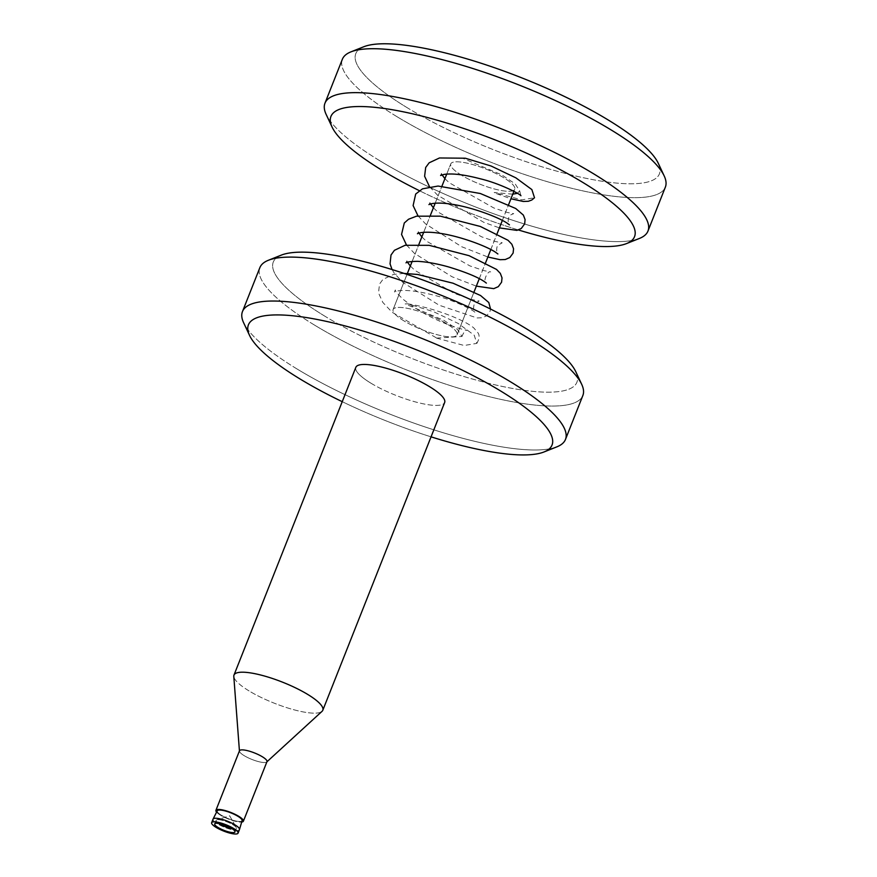 <?xml version="1.0" encoding="UTF-8"?>
<svg xmlns="http://www.w3.org/2000/svg" width="877" height="877" viewBox="0 0 877 877"><rect width="100%" height="100%" fill="white"/><g stroke="black" fill="none" stroke-linecap="round" stroke-linejoin="round"><path stroke-width="0.66" stroke-dasharray="4.38 3.29" d="M217.54 823.821A14.207 3.355 21.6 0 1 213.056 819.118A14.207 3.355 21.6 0 0 217.54 823.821A14.207 3.355 21.6 0 0 231.177 829.51A14.207 3.355 21.6 0 0 239.465 829.576A14.207 3.355 21.6 0 1 231.177 829.51A14.207 3.355 21.6 0 1 217.54 823.821M221.442 815.281A13.374 3.168 21.6 0 1 217.255 810.786A13.374 3.168 21.6 0 0 221.442 815.281A13.374 3.168 21.6 0 0 234.411 820.664A13.374 3.168 21.6 0 0 242.107 820.631A13.374 3.168 21.6 0 1 234.411 820.664A13.374 3.168 21.6 0 1 221.442 815.281M249.057 690.923A47.764 11.302 21.6 0 1 233.797 676.408A47.764 11.302 21.6 0 0 249.057 690.923A47.764 11.302 21.6 0 0 322.034 711.346A47.764 11.302 21.6 0 1 249.057 690.923M370.905 383.172A47.764 11.302 21.6 0 1 355.832 367.342A47.764 11.302 21.6 0 0 370.905 383.172A47.764 11.302 21.6 0 0 416.783 402.291A47.764 11.302 21.6 0 0 444.65 402.51A47.764 11.302 21.6 0 1 416.783 402.291A47.764 11.302 21.6 0 1 370.905 383.172M244.168 755.656A14.766 3.497 21.6 0 1 239.454 751.172A14.766 3.497 21.6 0 1 239.509 750.756A14.766 3.497 21.6 0 0 239.454 751.172L239.454 751.172A14.766 3.497 21.6 0 0 244.168 755.656A14.766 3.497 21.6 0 0 266.74 761.97A14.766 3.497 21.6 0 1 244.168 755.656M220.587 815.226A14.766 3.497 21.6 0 1 216.586 812.113A14.766 3.497 21.6 0 0 220.587 815.226A14.766 3.497 21.6 0 0 241.69 822.056A14.766 3.497 21.6 0 1 220.587 815.226M232.953 824.742A10.908 2.576 21.6 0 1 236.264 827.526A10.908 2.576 21.6 0 1 236.395 828.359A10.908 2.576 21.6 0 1 232.317 828.809A10.908 2.576 21.6 0 0 236.395 828.359A10.908 2.576 21.6 0 0 236.264 827.526A10.908 2.576 21.6 0 0 232.953 824.742A10.908 2.576 21.6 0 0 216.794 819.82A10.908 2.576 21.6 0 1 232.953 824.742M407.334 107.794A163.275 38.621 21.6 0 1 363.812 46.744A163.275 38.621 21.6 0 0 407.334 107.794A163.275 38.621 21.6 0 0 581.078 177.242A163.275 38.621 21.6 0 0 658.298 163.33A163.275 38.621 21.6 0 1 581.078 177.242A163.275 38.621 21.6 0 1 407.334 107.794M397.215 116.827A173.69 41.087 21.6 0 1 342.37 59.252A173.69 41.087 21.6 0 0 397.215 116.827A173.69 41.087 21.6 0 0 564.021 186.341A173.69 41.087 21.6 0 0 665.358 187.141A173.69 41.087 21.6 0 1 564.021 186.341A173.69 41.087 21.6 0 1 397.215 116.827M379.818 160.754A173.69 41.087 21.6 0 1 326.145 114.416A173.69 41.087 21.6 0 0 379.818 160.754A173.69 41.087 21.6 0 0 639.421 238.445A173.69 41.087 21.6 0 1 379.818 160.754M403.968 320.894A34.389 8.134 21.6 0 1 393.115 309.504A34.389 8.134 21.6 0 1 413.177 309.658A34.389 8.134 21.6 0 1 446.207 323.427A34.389 8.134 21.6 0 1 457.07 334.817A34.389 8.134 21.6 0 1 436.998 334.663A34.389 8.134 21.6 0 1 403.968 320.894A34.389 8.134 21.6 0 1 393.115 309.504A34.389 8.134 21.6 0 1 413.177 309.658A34.389 8.134 21.6 0 1 446.207 323.427A34.389 8.134 21.6 0 1 457.07 334.817A34.389 8.134 21.6 0 1 436.998 334.663A34.389 8.134 21.6 0 1 403.968 320.894M461.62 175.279A34.389 8.134 21.6 0 1 450.767 163.889A34.389 8.134 21.6 0 1 470.828 164.043A34.389 8.134 21.6 0 1 503.858 177.812A34.389 8.134 21.6 0 1 514.722 189.202A34.389 8.134 21.6 0 1 494.65 189.048A34.389 8.134 21.6 0 1 461.62 175.279A34.389 8.134 21.6 0 1 450.767 163.889A34.389 8.134 21.6 0 1 470.828 164.043A34.389 8.134 21.6 0 1 503.858 177.812A34.389 8.134 21.6 0 1 514.722 189.202A34.389 8.134 21.6 0 1 494.65 189.048A34.389 8.134 21.6 0 1 461.62 175.279M324.83 316.169A163.275 38.621 21.6 0 1 281.309 255.119A163.275 38.621 21.6 0 0 324.83 316.169A163.275 38.621 21.6 0 0 498.575 385.628A163.275 38.621 21.6 0 0 575.794 371.716A163.275 38.621 21.6 0 1 498.575 385.628A163.275 38.621 21.6 0 1 324.83 316.169M314.711 325.203A173.69 41.087 21.6 0 1 259.866 267.638A173.69 41.087 21.6 0 0 314.711 325.203A173.69 41.087 21.6 0 0 481.517 394.727A173.69 41.087 21.6 0 0 582.854 395.516A173.69 41.087 21.6 0 1 481.517 394.727A173.69 41.087 21.6 0 1 314.711 325.203M297.314 369.14A173.69 41.087 21.6 0 1 243.642 322.791A173.69 41.087 21.6 0 0 297.314 369.14A173.69 41.087 21.6 0 0 556.917 446.832A173.69 41.087 21.6 0 1 297.314 369.14M431.056 436.845A163.275 38.621 21.6 0 1 342.227 401.677A163.275 38.621 21.6 0 0 431.056 436.845M518.417 229.971A163.275 38.621 21.6 0 1 419.283 190.638A163.275 38.621 21.6 0 0 518.417 229.971M218.79 823.459A10.908 2.576 21.6 0 1 216.126 820.335A10.908 2.576 21.6 0 1 216.794 819.82A10.908 2.576 21.6 0 0 216.126 820.335A10.908 2.576 21.6 0 0 218.79 823.459M465.314 158.211L462.793 158.298L501.699 174.83L515.161 183.863L519.655 190.846L517.43 193.302M512.749 194.179L494.179 192.501L521.815 199.868L534.51 197.763M436.516 338.116L462.004 336.461L457.52 329.489L444.124 320.478L405.152 303.924L407.684 303.826L433.446 311.631L458.254 323.481L474.216 335.211L476.858 343.378L464.163 345.483L436.516 338.116M234.981 831.933L236.395 828.359L234.981 831.933M229.653 815.763L236.264 827.526L229.653 815.763L216.794 819.82L229.653 815.763M393.115 309.504L407.377 273.481L393.115 309.504M412.146 261.445L418.899 244.365L412.146 261.445M423.668 232.317L430.432 215.238L423.668 232.317M435.2 203.19L441.964 186.11L435.2 203.19M446.733 174.074L450.767 163.889L446.733 174.074M457.07 334.817L474.04 291.942L457.07 334.817M479.28 278.711L485.573 262.815L479.28 278.711M490.813 249.583L497.106 233.688L490.813 249.583M502.346 220.456L508.638 204.571L502.346 220.456M513.878 191.339L514.722 189.202L513.878 191.339M214.712 823.909L216.126 820.335L214.712 823.909M519.655 190.846L520.96 195.735M440.594 175.499L441.449 173.46L442.063 174.874M444.913 178.656L449.199 182.734L493.784 207.959L507.246 212.453L513.714 213.659L511.532 214.481C506.818 216.904 508.046 224.041 509.438 224.863M429.072 204.626L429.916 202.576L430.53 204.001M433.391 207.783L437.59 211.795L481.616 236.834L495.483 241.526L502.192 242.786L498.333 245.045C496.207 245.867 496.261 252.971 497.906 253.979M417.54 233.742L418.384 231.703L418.998 233.118M421.859 236.911L426.025 240.901L469.809 265.863L483.863 270.62L490.66 271.914C487.941 270.149 482.328 281.638 486.373 283.107M406.007 262.87L406.851 260.831L407.465 262.245M410.326 266.027L414.865 270.324L454.231 293.356L470.883 299.331L479.127 301.03L475.257 303.31C473.163 304.198 473.163 311.017 474.841 312.223C473.92 310.546 453.76 299.824 433.468 295.1C417.858 291.054 405.963 289.662 397.774 290.934L394.475 291.986L395.33 289.947C394.946 290.813 397.544 293.916 403.113 299.265C415.851 309.46 430.804 317.891 447.972 324.578C459.175 328.568 465.709 330.432 467.594 330.158C467.923 330.925 465.38 327.888 462.004 336.461M496.535 193.685L510.929 198.772M429.544 186.768L437.623 195.231L483.72 222.287L499.397 227.888M418.022 215.895L425.696 224.008L461.675 246.722L487.875 257.016M406.49 245.012L414.415 253.354L452.126 276.792L476.343 286.143M392.052 269.546L394.365 273.328L402.707 282.317L439.114 305.207L477.055 317.956L482.207 317.77L486.768 315.786L490.1 311.16L490.539 309.055M404.089 273.416L393.543 274.413L382.898 279.434L379.489 284.126L378.524 292.973L382.832 302.444L392.172 312.3L438.873 339.3M407.684 303.826C433.676 307.794 464.372 319.864 473.777 327.921L477.954 332.822C479.752 335.255 479.39 338.763 476.858 343.378"/><path stroke-width="1.32" d="M213.056 819.118A14.207 3.355 21.6 0 1 213.078 819.052A14.207 3.355 21.6 0 1 221.475 819.217A14.207 3.355 21.6 0 1 234.981 824.873A14.207 3.355 21.6 0 1 239.487 829.51A14.207 3.355 21.6 0 1 239.465 829.576A14.207 3.355 21.6 0 0 239.487 829.51L242.107 820.631A13.374 3.168 21.6 0 0 237.864 816.257A13.374 3.168 21.6 0 1 242.107 820.631L239.487 829.51A14.207 3.355 21.6 0 0 234.981 824.873A14.207 3.355 21.6 0 0 221.475 819.217A14.207 3.355 21.6 0 0 213.078 819.052L217.255 810.786A13.374 3.168 21.6 0 1 225.148 810.94A13.374 3.168 21.6 0 1 237.864 816.257A13.374 3.168 21.6 0 0 225.148 810.94A13.374 3.168 21.6 0 0 217.255 810.786L213.078 819.052A14.207 3.355 21.6 0 0 213.056 819.118L211.642 822.692A14.207 3.355 21.6 0 1 219.93 822.758A14.207 3.355 21.6 0 1 233.567 828.447A14.207 3.355 21.6 0 1 238.051 833.15A14.207 3.355 21.6 0 1 229.763 833.084A14.207 3.355 21.6 0 1 216.126 827.395A14.207 3.355 21.6 0 1 211.642 822.692A14.207 3.355 21.6 0 1 219.93 822.758A14.207 3.355 21.6 0 1 233.567 828.447A14.207 3.355 21.6 0 1 238.051 833.15A14.207 3.355 21.6 0 1 229.763 833.084A14.207 3.355 21.6 0 1 216.126 827.395A14.207 3.355 21.6 0 1 211.642 822.692L213.056 819.118M233.797 676.408A47.764 11.302 21.6 0 1 233.984 675.093A47.764 11.302 21.6 0 1 261.85 675.312A47.764 11.302 21.6 0 1 307.717 694.431A47.764 11.302 21.6 0 1 322.802 710.26A47.764 11.302 21.6 0 1 322.034 711.346A47.764 11.302 21.6 0 0 322.802 710.26L444.65 402.51A47.764 11.302 21.6 0 0 429.566 386.68A47.764 11.302 21.6 0 1 444.65 402.51L322.802 710.26A47.764 11.302 21.6 0 0 307.717 694.431A47.764 11.302 21.6 0 0 261.85 675.312A47.764 11.302 21.6 0 0 233.984 675.093L355.832 367.342A47.764 11.302 21.6 0 1 383.698 367.562A47.764 11.302 21.6 0 1 429.566 386.68A47.764 11.302 21.6 0 0 383.698 367.562A47.764 11.302 21.6 0 0 355.832 367.342L233.984 675.093A47.764 11.302 21.6 0 0 233.797 676.408L239.432 750.942L233.797 676.408M239.509 750.756A14.766 3.497 21.6 0 1 248.125 750.833A14.766 3.497 21.6 0 1 262.311 756.741A14.766 3.497 21.6 0 1 266.981 761.631A14.766 3.497 21.6 0 0 262.311 756.741A14.766 3.497 21.6 0 0 248.125 750.833A14.766 3.497 21.6 0 0 239.509 750.756L215.917 810.326A14.766 3.497 21.6 0 1 224.545 810.403A14.766 3.497 21.6 0 1 238.73 816.312A14.766 3.497 21.6 0 1 243.389 821.201A14.766 3.497 21.6 0 1 241.69 822.056A14.766 3.497 21.6 0 0 243.389 821.201L266.981 761.631L243.389 821.201A14.766 3.497 21.6 0 0 238.73 816.312A14.766 3.497 21.6 0 0 224.545 810.403A14.766 3.497 21.6 0 0 215.917 810.326L239.509 750.756M216.586 812.113A14.766 3.497 21.6 0 1 215.917 810.326A14.766 3.497 21.6 0 0 216.586 812.113M232.317 828.809A10.908 2.576 21.6 0 1 219.568 823.942A10.908 2.576 21.6 0 1 218.79 823.459A10.908 2.576 21.6 0 0 219.568 823.942A10.908 2.576 21.6 0 0 232.317 828.809M231.539 828.327A10.908 2.576 21.6 0 1 234.981 831.933A10.908 2.576 21.6 0 1 228.623 831.889A10.908 2.576 21.6 0 1 218.154 827.526A10.908 2.576 21.6 0 1 214.712 823.909A10.908 2.576 21.6 0 1 221.07 823.952A10.908 2.576 21.6 0 1 231.539 828.327A10.908 2.576 21.6 0 1 234.981 831.933A10.908 2.576 21.6 0 1 228.623 831.889A10.908 2.576 21.6 0 1 218.154 827.526A10.908 2.576 21.6 0 1 214.712 823.909A10.908 2.576 21.6 0 1 221.07 823.952A10.908 2.576 21.6 0 1 231.539 828.327M363.812 46.744A163.275 38.621 21.6 0 1 607.849 119.765A163.275 38.621 21.6 0 1 658.298 163.33L664.185 175.915A173.69 41.087 21.6 0 1 665.358 187.141A173.69 41.087 21.6 0 0 664.185 175.915A173.69 41.087 21.6 0 0 610.524 129.566A173.69 41.087 21.6 0 1 664.185 175.915L658.298 163.33A163.275 38.621 21.6 0 0 607.849 119.765A163.275 38.621 21.6 0 0 363.812 46.744L350.91 51.875A173.69 41.087 21.6 0 1 610.524 129.566A173.69 41.087 21.6 0 0 350.91 51.875A173.69 41.087 21.6 0 0 342.37 59.252A173.69 41.087 21.6 0 1 350.91 51.875L363.812 46.744M326.145 114.416A173.69 41.087 21.6 0 1 324.972 103.19A173.69 41.087 21.6 0 1 426.321 103.979A173.69 41.087 21.6 0 1 593.126 173.503A173.69 41.087 21.6 0 1 647.971 231.068A173.69 41.087 21.6 0 1 639.421 238.445A173.69 41.087 21.6 0 0 647.971 231.068L665.358 187.141L647.971 231.068A173.69 41.087 21.6 0 0 593.126 173.503A173.69 41.087 21.6 0 0 426.321 103.979A173.69 41.087 21.6 0 0 324.972 103.19L342.37 59.252L324.972 103.19A173.69 41.087 21.6 0 0 326.145 114.416L332.043 126.99A163.275 38.621 21.6 0 1 409.263 113.078A163.275 38.621 21.6 0 1 582.997 182.537A163.275 38.621 21.6 0 1 626.518 243.587A163.275 38.621 21.6 0 1 518.417 229.971A163.275 38.621 21.6 0 0 626.518 243.587L639.421 238.445L626.518 243.587A163.275 38.621 21.6 0 0 582.997 182.537A163.275 38.621 21.6 0 0 409.263 113.078A163.275 38.621 21.6 0 0 332.043 126.99L326.145 114.416M382.482 170.555A163.275 38.621 21.6 0 1 332.043 126.99A163.275 38.621 21.6 0 0 382.482 170.555A163.275 38.621 21.6 0 0 419.283 190.638A163.275 38.621 21.6 0 1 382.482 170.555M281.309 255.119A163.275 38.621 21.6 0 1 525.345 328.151A163.275 38.621 21.6 0 1 575.794 371.716L581.681 384.29A173.69 41.087 21.6 0 1 582.854 395.516A173.69 41.087 21.6 0 0 581.681 384.29A173.69 41.087 21.6 0 0 528.02 337.952A173.69 41.087 21.6 0 1 581.681 384.29L575.794 371.716A163.275 38.621 21.6 0 0 525.345 328.151A163.275 38.621 21.6 0 0 281.309 255.119L268.406 260.261A173.69 41.087 21.6 0 1 528.02 337.952A173.69 41.087 21.6 0 0 268.406 260.261A173.69 41.087 21.6 0 0 259.866 267.638A173.69 41.087 21.6 0 1 268.406 260.261L281.309 255.119M243.642 322.791A173.69 41.087 21.6 0 1 242.469 311.565A173.69 41.087 21.6 0 1 343.817 312.365A173.69 41.087 21.6 0 1 510.622 381.879A173.69 41.087 21.6 0 1 565.468 439.454A173.69 41.087 21.6 0 1 556.917 446.832A173.69 41.087 21.6 0 0 565.468 439.454L582.854 395.516L565.468 439.454A173.69 41.087 21.6 0 0 510.622 381.879A173.69 41.087 21.6 0 0 343.817 312.365A173.69 41.087 21.6 0 0 242.469 311.565L259.866 267.638L242.469 311.565A173.69 41.087 21.6 0 0 243.642 322.791L249.539 335.376A163.275 38.621 21.6 0 1 326.759 321.464A163.275 38.621 21.6 0 1 500.493 390.912A163.275 38.621 21.6 0 1 544.014 451.962A163.275 38.621 21.6 0 1 431.056 436.845A163.275 38.621 21.6 0 0 544.014 451.962L556.917 446.832L544.014 451.962A163.275 38.621 21.6 0 0 500.493 390.912A163.275 38.621 21.6 0 0 326.759 321.464A163.275 38.621 21.6 0 0 249.539 335.376L243.642 322.791M299.978 378.941A163.275 38.621 21.6 0 1 249.539 335.376A163.275 38.621 21.6 0 0 299.978 378.941A163.275 38.621 21.6 0 0 342.227 401.677A163.275 38.621 21.6 0 1 299.978 378.941M517.43 193.302L512.749 194.179M510.929 198.772L523.306 201.469L528.392 201.271L531.802 200.011L534.51 197.763L531.868 189.585L515.884 177.856L491.12 166.027L465.314 158.211L439.465 157.97L429.171 162.804L425.685 167.463L424.611 176.255L429.544 186.768M407.377 273.481L412.146 261.445L407.377 273.481M418.899 244.365L423.668 232.317L418.899 244.365M430.432 215.238L435.2 203.19L430.432 215.238M441.964 186.11L446.733 174.074L441.964 186.11M474.04 291.942L479.28 278.711L474.04 291.942M485.573 262.815L490.813 249.583L485.573 262.815M497.106 233.688L502.346 220.456L497.106 233.688M508.638 204.571L513.878 191.339L508.638 204.571M238.051 833.15L239.465 829.576L238.051 833.15M266.904 761.817L322.034 711.346L266.904 761.817M520.949 195.724L520.96 195.735C520.05 194.069 500.033 183.414 479.84 178.678C464.152 174.589 452.17 173.175 443.915 174.435L440.594 175.499M442.063 174.874L444.913 178.656M509.416 224.841L507.158 223.196C498.849 217.375 472.111 207.136 451.173 204.144C433.457 201.469 428.064 204.812 429.072 204.626M430.53 204.001L433.391 207.783M497.895 253.968L495.658 252.335C487.371 246.525 460.677 236.297 439.728 233.282C421.947 230.585 416.531 233.929 417.54 233.742M418.998 233.118L421.859 236.911M486.362 283.096L484.828 281.923C478.228 277.307 466.268 272.341 448.925 267.036C437.053 263.67 426.507 261.774 417.309 261.324C410.239 261.521 406.479 262.037 406.007 262.87M407.465 262.245L410.326 266.027M499.397 227.888L516.904 230.388L521.278 228.48L524.665 223.887L525.082 219.546L523.339 215.062L515.72 208.496L480.344 193.521L438.072 186.045L422.506 188.829L415.687 194.036L413.111 205.58L418.022 215.895M487.875 257.016L500.153 259.713L505.284 259.526L509.844 257.531L513.111 253.08L513.56 248.75L511.85 244.255L508.068 240.309L480.377 226.474L440.309 216.159L416.498 216.191L408.539 219.239L404.286 222.999L401.545 234.455L406.49 245.012M476.343 286.143L493.762 288.643L498.311 286.658L501.578 282.197L502.028 277.866L500.318 273.372L496.535 269.425L469.042 255.667L429.193 245.341L405.075 245.286L394.42 250.318L391.01 255.01L390.057 263.845L392.052 269.546M490.539 309.055L488.796 302.521L480.552 295.516L453.058 283.216L417.671 274.468L404.089 273.416"/></g></svg>
